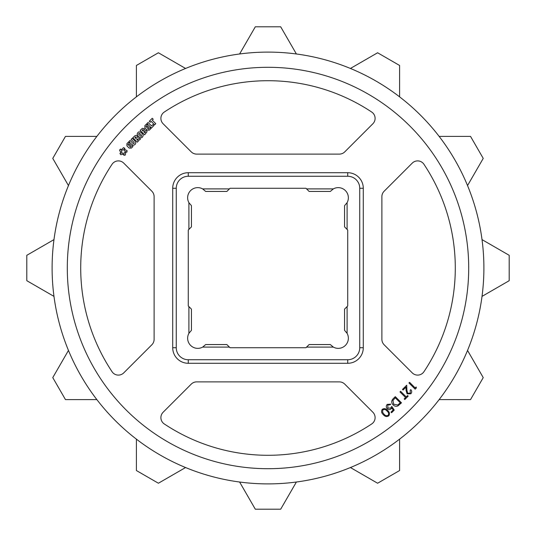 <?xml version="1.0" encoding="UTF-8"?>
<svg xmlns="http://www.w3.org/2000/svg" width="536" height="536" viewBox="0 0 536 536"><rect width="100%" height="100%" fill="white"/><g stroke="black" fill="none" stroke-linecap="round" stroke-linejoin="round"><path stroke-width="0.8" d="M347.094 333.332L344.561 330.33L344.561 309.125L347.723 305.962L347.723 230.038L344.561 226.875L344.561 205.67L347.094 202.668A10.124 10.124 0 0 0 333.332 188.906L330.33 191.439L309.125 191.439L305.962 188.277L230.038 188.277L226.875 191.439L205.67 191.439L202.668 188.906A10.124 10.124 0 0 0 188.906 202.668L191.439 205.67L191.439 226.875L188.277 230.038L188.277 305.962L191.439 309.125L191.439 330.33L188.906 333.332A10.124 10.124 0 0 0 202.668 347.094L205.67 344.561L226.875 344.561L230.038 347.723L305.962 347.723L309.125 344.561L330.33 344.561L333.332 347.094A10.124 10.124 0 0 0 347.094 333.332L347.094 306.599M112.051 164.284A187.285 187.285 0 0 0 112.051 371.716A7.591 7.591 0 0 0 123.742 372.882L151.882 344.742A7.591 7.591 0 0 0 154.107 339.375L154.107 196.625A7.591 7.591 0 0 0 151.882 191.258L123.742 163.118A7.591 7.591 0 0 0 112.051 164.284M163.118 412.258A7.591 7.591 0 0 0 164.284 423.949A187.285 187.285 0 0 0 371.716 423.949A7.591 7.591 0 0 0 372.882 412.258L344.742 384.118A7.591 7.591 0 0 0 339.375 381.893L196.625 381.893A7.591 7.591 0 0 0 191.258 384.118L163.118 412.258M164.284 112.051A7.591 7.591 0 0 0 163.118 123.742L191.258 151.882A7.591 7.591 0 0 0 196.625 154.107L339.375 154.107A7.591 7.591 0 0 0 344.742 151.882L372.882 123.742A7.591 7.591 0 0 0 371.716 112.051A187.285 187.285 0 0 0 164.284 112.051M483.894 268A215.894 215.894 0 0 0 268 52.106A215.894 215.894 0 0 0 52.106 268A215.894 215.894 0 0 0 268 483.894A215.894 215.894 0 0 0 483.894 268M67.295 268A200.705 200.705 0 0 0 268 468.705A200.705 200.705 0 0 0 468.705 268A200.705 200.705 0 0 0 268 67.295A200.705 200.705 0 0 0 67.295 268M381.893 196.625L381.893 339.375A7.591 7.591 0 0 0 384.118 344.742L412.258 372.882A7.591 7.591 0 0 0 423.949 371.716A187.285 187.285 0 0 0 423.949 164.284A7.591 7.591 0 0 0 412.258 163.118L384.118 191.258A7.591 7.591 0 0 0 381.893 196.625M363.287 347.723A15.564 15.564 0 0 1 347.723 363.287L188.277 363.287A15.564 15.564 0 0 1 172.713 347.723L172.713 188.277A15.564 15.564 0 0 1 188.277 172.713L347.723 172.713A15.564 15.564 0 0 1 363.287 188.277L363.287 347.723L359.743 347.723L359.743 188.277A12.02 12.02 0 0 0 347.723 176.257L188.277 176.257A12.02 12.02 0 0 0 176.257 188.277L176.257 347.723A12.02 12.02 0 0 0 188.277 359.743L347.723 359.743A12.02 12.02 0 0 0 359.743 347.723M239.612 53.982L255.31 26.8L280.69 26.8L296.388 53.982M350.423 68.461L377.605 52.769L399.595 65.459L399.595 96.849M439.152 136.405L470.541 136.405L483.231 158.395L467.539 185.577M482.018 239.612L509.2 255.31L509.2 280.69L482.018 296.388M467.539 350.423L483.231 377.605L470.541 399.595L439.152 399.595M399.595 439.152L399.595 470.541L377.605 483.231L350.423 467.539M296.388 482.018L280.69 509.2L255.31 509.2L239.612 482.018M185.577 467.539L158.395 483.231L136.405 470.541L136.405 439.152M96.849 399.595L65.459 399.595L52.769 377.605L68.461 350.423M53.982 296.388L26.8 280.69L26.8 255.31L53.982 239.612M68.461 185.577L52.769 158.395L65.459 136.405L96.849 136.405M136.405 96.849L136.405 65.459L158.395 52.769L185.577 68.461M188.906 229.401L188.906 202.668M202.668 188.906L229.401 188.906M306.599 188.906L333.332 188.906M347.094 202.668L347.094 229.401M333.332 347.094L306.599 347.094M229.401 347.094L202.668 347.094M188.906 333.332L188.906 306.599M416.144 386.959L416.378 387.937L415.166 389.156L408.961 382.952L409.578 382.342L415.172 387.93L416.144 386.959M410.288 393.156L410.221 390.215L410.81 389.618C411.99 391.005 411.996 392.392 410.844 393.786L407.079 393.839L406.074 390.369L405.953 387.16L403.092 390.02L402.489 389.424L406.703 385.217L406.891 390.141L407.668 393.223L410.288 393.156M406.214 396.901L407.601 395.508L408.204 396.111L404.801 399.514L404.198 398.911L405.578 397.531L399.983 391.93L400.613 391.3L406.214 396.901M393.31 398.603L395.287 396.633L401.484 402.831L397.96 405.913C396.124 406.643 394.496 406.295 393.082 404.874C391.213 402.724 391.287 400.633 393.31 398.603M395.273 397.812L392.935 400.472L393.705 404.238L397.752 405.002L400.285 402.824L395.273 397.812M394.255 410.06L391.568 412.747L390.978 412.157L393.19 409.946L391.809 407.95L391.193 408.8C389.86 409.913 388.54 409.893 387.227 408.727C385.98 407.28 385.974 405.832 387.213 404.392L390.764 404.151L390.128 404.787L387.756 405.008L387.89 408.117L390.757 408.07L391.749 406.415L394.255 410.06M382.282 409.323C384.258 408.164 386.041 408.553 387.622 410.496C389.565 412.077 389.953 413.852 388.794 415.836C386.811 417.015 385.009 416.646 383.387 414.723C381.465 413.109 381.096 411.306 382.282 409.323M387.019 411.065C385.82 409.504 384.419 409.115 382.825 409.906L382.597 412.305L383.957 414.127C385.19 415.661 386.597 416.037 388.185 415.266C388.975 413.671 388.587 412.271 387.019 411.065M128.446 142.087L126.931 143.601L126.931 145.866L129.136 148.07L131.407 148.07L132.968 146.509L132.017 145.558L130.449 147.125L129.531 146.207L130.637 145.102L129.799 144.264L128.694 145.37L127.89 144.566L129.411 143.045L128.446 142.087M132.204 138.328L131.079 139.447L134.074 142.442L134.121 143.507L133.055 143.46L130.06 140.466L128.935 141.591L131.923 144.579L133.491 145.29L135.112 144.492L135.889 142.857L135.132 141.256L132.204 138.328M137.055 139.079L139.36 140.117L140.559 138.918L137.772 137.826L137.792 136.901L136.586 135.541L135.152 135.575L132.834 137.698L137.303 142.174L138.435 141.042L136.76 139.367L137.055 139.079M135.93 138.536L136.513 137.692L135.675 136.881L134.871 137.477L135.93 138.536M137.886 132.519L137.109 134.168L137.866 135.762L140.01 137.692L141.672 137.705L142.482 137.116L143.259 135.461L142.509 133.873L140.365 131.936L138.703 131.936L137.886 132.519M139.36 133.203L138.576 133.98L138.992 134.637L141.042 136.452L141.591 136.224L141.383 134.992L139.36 133.203M144.278 128.633L142.388 128.325L140.144 130.382L144.62 134.858L147.065 131.702L146.442 130.436L144.707 130.121L144.278 128.633M143.052 131.092L143.681 130.255L142.998 129.565L142.174 130.221L143.052 131.092M144.807 132.854L145.531 131.93L144.774 131.173L143.862 131.903L144.807 132.854M146.422 124.111L144.881 125.652L144.881 127.863L147.139 130.127L149.35 130.127L150.944 128.533L149.993 127.581L148.425 129.149L147.507 128.231L148.613 127.126L147.769 126.288L146.67 127.394L145.866 126.59L147.38 125.069L146.422 124.111M148.063 122.469L146.978 123.555L151.447 128.03L153.959 125.518L152.981 124.533L151.554 125.96L148.063 122.469M152.244 118.282L149.236 121.297L150.201 122.262L151.145 121.324L154.649 124.828L155.775 123.702L152.271 120.198L153.216 119.253L152.244 118.282M125.33 155.038L125.752 152.385L124.231 152.633L123.809 155.279L125.33 155.038M123.535 147.635L121.632 149.537L123.012 150.234L124.908 148.338L123.535 147.635M119.528 150.107L120.747 152.505L121.833 151.413L120.62 149.021L119.528 150.107M120.64 154.683L123.293 154.261L122.59 152.887L119.937 153.309L120.64 154.683M127.126 150.683L124.727 149.464L124.493 150.991L126.878 152.211L127.126 150.683M347.723 363.287L347.723 359.743M188.277 363.287L188.277 359.743M172.713 347.723L176.257 347.723M172.713 188.277L176.257 188.277M188.277 172.713L188.277 176.257M347.723 172.713L347.723 176.257M363.287 188.277L359.743 188.277"/></g></svg>
